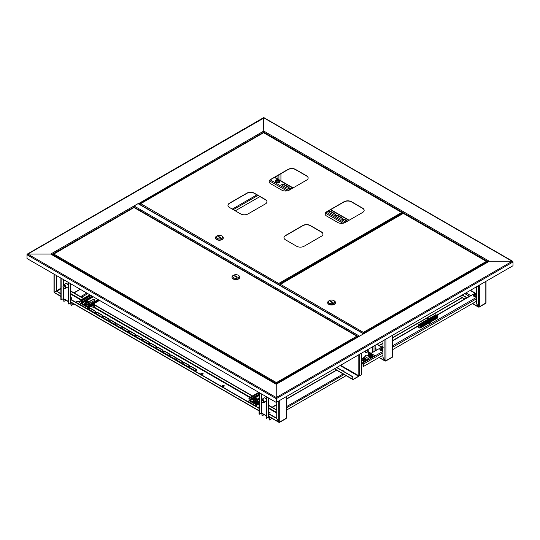 <?xml version="1.0" encoding="UTF-8"?>
<svg xmlns="http://www.w3.org/2000/svg" width="540" height="540" viewBox="0 0 540 540"><rect width="100%" height="100%" fill="white"/><g stroke="black" fill="none" stroke-linecap="round" stroke-linejoin="round"><path stroke-width="0.81" d="M403.225 213.226L403.724 213.442M512.933 261.731L263.763 117.801L263.763 132.638L263.763 131.051L489.301 261.266L364.122 333.538A0.709 0.405 -120 0 0 363.643 333.673M512.251 261.266L489.301 261.266L512.251 261.266L513 261.988L512.251 261.266L276.237 397.528L276.237 384.277L51.698 254.637L50.699 254.063L27.749 254.063L50.699 254.063L138.584 203.324A0.709 0.405 60 0 1 139.064 204.012M27.068 254.536L264.013 117.943M27.749 254.063L27 254.495L27.749 254.063L276.237 397.528L275.987 402.28L27 258.525L27 254.786L275.987 398.534L276.237 397.811L276.237 402.138L276.237 384.277L364.122 333.538M276.487 402.28L513 265.727L513 261.988L276.487 398.534L276.487 402.28L275.987 402.28M51.408 254.232L276.237 384.035L358.655 336.454A0.709 0.405 60 0 1 359.006 336.488M133.664 206.435A0.709 0.405 -60 0 1 134.062 205.97L138.051 203.668A0.709 0.405 -60 0 1 138.409 203.634L363.764 333.74M363.697 333.781A0.709 0.405 120 0 0 363.528 333.841L359.532 336.15A0.709 0.405 120 0 0 359.363 336.285M341.8 370.359A0.743 0.425 180 0 1 343.17 370.46M341.712 370.312A0.743 0.425 180 0 1 342.974 370.663A0.743 0.425 180 0 1 342.536 370.784M336.616 367.565L352.755 376.886L352.755 379.276A0.601 0.344 120 0 0 353.18 379.519L358.567 376.407A0.601 0.344 120 0 0 358.972 375.84M340.106 365.546L358.567 376.211L353.18 379.323M358.567 376.211L358.817 375.779L340.605 365.263M361.739 353.059L361.739 374.578L359.667 375.779A0.601 0.344 180 0 1 358.817 375.779L358.817 354.746M352.755 376.886L352.931 379.175M336.785 367.463L352.931 376.785M133.967 207.475L133.967 207.144A0.709 0.405 -120 0 0 133.468 206.28M263.513 117.943L263.763 131.051L138.476 203.675M403.312 213.179L399.56 215.359M343.15 370.507A0.743 0.425 0 0 0 341.861 370.393M342.131 370.548A0.743 0.425 180 0 1 343.001 370.649M269.899 412.567A0.743 0.425 0 0 0 268.758 412.627A0.743 0.425 180 0 1 270.074 412.722A0.743 0.425 0 0 0 269.899 412.567M268.826 412.864A0.743 0.425 180 0 1 269.926 412.864M263.668 398.277A2.12 1.222 60 0 1 263.999 397.886A2.12 1.222 60 0 1 265.059 397.987A2.12 1.222 60 0 1 266.308 399.479M272.086 418.419L269.305 420.026L268.805 417.143A0.709 0.405 -60 0 1 268.67 417.204M266.308 401.389A2.12 1.222 60 0 1 266.119 401.551A2.12 1.222 60 0 1 265.606 401.639M266.234 401.463A2.12 1.222 60 0 1 265.856 401.497M259.072 392.513L259.072 414.119L261.819 413.113A0.709 0.405 120 0 0 261.961 413.438L266.308 415.942M365.729 350.757L365.729 352.829L368.226 351.682A0.709 0.405 120 0 0 368.368 351.999L370.858 353.437M372.964 352.229L372.964 346.579M372.715 352.37L372.715 346.721M368.476 352.067L368.476 354.416L370.514 353.241M368.24 351.824A0.709 0.405 -120 0 0 368.226 351.965L368.476 354.416M365.479 350.899L365.729 352.829M269.305 420.026L269.305 417.724A0.709 0.405 -120 0 0 268.805 416.86L268.758 416.833M346.14 375.664L286.423 410.144M262.069 413.498L262.069 415.847L264.107 414.673M261.832 413.255A0.709 0.405 -120 0 0 261.819 413.397L262.069 415.847M268.758 398.108L268.758 417.002A0.709 0.405 180 0 1 268.556 417.292L266.308 418.298L266.308 396.691M266.558 418.439L266.558 396.833M259.322 392.654L259.322 414.261M71.705 298.141A0.743 0.425 0 0 0 70.565 298.202A0.743 0.425 180 0 1 71.881 298.296A0.743 0.425 0 0 0 71.705 298.141M70.639 298.445A0.743 0.425 180 0 1 71.732 298.445M65.475 283.851A2.12 1.222 60 0 1 65.812 283.459A2.12 1.222 60 0 1 66.866 283.561A2.12 1.222 60 0 1 68.114 285.053M73.899 303.993L71.111 305.6L70.612 302.717A0.709 0.405 -60 0 1 70.477 302.778M68.114 286.963A2.12 1.222 60 0 1 67.925 287.125A2.12 1.222 60 0 1 67.412 287.213M68.047 287.037A2.12 1.222 60 0 1 67.662 287.071M60.878 278.087L60.878 299.693L63.626 298.688A0.709 0.405 120 0 0 63.774 299.012L68.114 301.516M259.922 196.594L235.271 210.823M280.928 173.691L280.928 180.853M71.111 305.6L71.111 303.298A0.709 0.405 -120 0 0 70.612 302.434L70.565 302.407M89.822 294.8L83.585 298.397M78.266 301.469L76.518 302.474M63.875 299.072L63.875 301.421L65.914 300.247M63.646 298.829A0.709 0.405 -120 0 0 63.626 298.978L63.875 301.421M70.565 283.682L70.565 302.576A0.709 0.405 180 0 1 70.362 302.866L68.114 303.872L68.114 282.265M68.364 304.013L68.364 282.406M61.128 278.235L61.128 299.842M263.338 401.274A1.627 0.938 -120 0 0 262.305 399.964A1.627 0.938 -120 0 0 261.286 400.113A1.627 0.938 -120 0 0 261.299 401.328A1.627 0.938 -120 0 0 262.832 402.786A1.627 0.938 -120 0 0 263.338 401.274M261.286 400.113L261.59 399.593A1.937 1.121 60 0 1 261.846 399.33A1.937 1.121 60 0 1 264.033 400.977A1.937 1.121 60 0 1 263.783 402.692A1.937 1.121 60 0 1 263.432 402.786L262.832 402.786M264.6 397.805A1.937 1.121 -120 0 0 264.337 397.892L261.846 399.33M261.434 401.328A1.411 0.817 -120 0 0 263.021 402.523A1.411 0.817 -120 0 0 263.203 401.274A1.411 0.817 -120 0 0 261.61 400.079A1.411 0.817 -120 0 0 261.434 401.328M263.783 402.692L266.281 401.254A1.937 1.121 -120 0 0 266.308 401.233M266.267 401.436A2.12 1.222 60 0 1 265.93 401.456M63.207 287.152A1.627 0.938 -120 0 0 64.638 288.36A1.627 0.938 -120 0 0 65.036 286.598A1.627 0.938 -120 0 0 63.099 285.687A1.627 0.938 -120 0 0 63.207 287.152M63.099 285.687L63.396 285.167A1.937 1.121 60 0 1 63.653 284.904A1.937 1.121 60 0 1 65.711 286.254A1.937 1.121 60 0 1 65.59 288.266A1.937 1.121 60 0 1 65.239 288.36L64.638 288.36M68.074 287.01A2.12 1.222 60 0 1 67.736 287.03M65.59 288.266L68.087 286.828A1.937 1.121 -120 0 0 68.114 286.808M64.915 286.632A1.411 0.817 -120 0 0 63.416 285.653A1.411 0.817 -120 0 0 63.328 287.118A1.411 0.817 -120 0 0 64.827 288.097A1.411 0.817 -120 0 0 64.915 286.632M66.407 283.379A1.937 1.121 -120 0 0 66.15 283.466L63.653 284.904M268.758 412.817A0.743 0.425 -0 0 0 269.899 412.276A0.743 0.425 -0 0 0 268.758 412.344M70.565 298.391A0.743 0.425 -0 0 0 71.705 297.851A0.743 0.425 -0 0 0 70.565 297.918M200.873 373.815A1.147 0.661 180 0 1 201.67 373.329A1.147 0.661 180 0 1 202.804 373.491A1.147 0.661 180 0 1 203.107 373.815M202.804 373.207A1.147 0.661 -0 0 0 201.548 373.059A1.147 0.661 -0 0 0 200.846 373.673A1.147 0.661 -0 0 0 201.177 374.139A1.147 0.661 -0 0 0 202.426 374.288A1.147 0.661 -0 0 0 203.135 373.673A1.147 0.661 -0 0 0 202.804 373.207M79.279 301.462A1.674 0.965 -0 0 0 77.456 301.253A1.674 0.965 -0 0 0 76.417 302.144A1.674 0.965 -0 0 0 76.91 302.825A1.674 0.965 -0 0 0 78.739 303.035A1.674 0.965 -0 0 0 79.772 302.144A1.674 0.965 -0 0 0 79.279 301.462M79.751 302.285A1.674 0.965 -0 0 0 79.279 301.745A1.674 0.965 -0 0 0 77.571 301.509A1.674 0.965 -0 0 0 76.437 302.285M221.981 386.006A1.147 0.661 180 0 1 222.777 385.513A1.147 0.661 180 0 1 223.904 385.682A1.147 0.661 180 0 1 224.215 386.006M222.284 386.33A1.147 0.661 180 0 1 221.947 385.857A1.147 0.661 180 0 1 222.656 385.25A1.147 0.661 180 0 1 223.904 385.391A1.147 0.661 180 0 1 224.242 385.857A1.147 0.661 180 0 1 223.533 386.471A1.147 0.661 180 0 1 222.284 386.33M56.187 275.38L56.187 291.222L54.196 292.376L54.196 291.803M56.437 275.522L56.437 291.08L60.878 293.645M54.695 292.666L54.196 292.376L56.437 291.08L60.878 293.935M279.234 422.132L279.234 422.3A0.709 0.405 -120 0 0 279.727 422.01L278.735 422.01L276.737 418.554L276.737 402.138M286.214 417.69L286.214 418.271A0.709 0.405 60 0 1 286.072 418.595L279.585 422.334M176.566 360.005A1.235 0.716 180 0 1 176.209 359.498A1.235 0.716 180 0 1 176.965 358.844A1.235 0.716 180 0 1 178.315 358.999L182.804 361.591A1.235 0.716 180 0 1 183.168 362.09A1.235 0.716 180 0 1 182.405 362.752A1.235 0.716 180 0 1 181.055 362.596L176.566 360.005M88.837 307.787A1.235 0.716 180 0 0 88.83 307.78A1.235 0.716 180 0 1 88 308.327M88.999 309.447A1.235 0.716 180 0 1 88.634 308.941A1.235 0.716 180 0 1 89.397 308.286A1.235 0.716 180 0 1 90.747 308.435L95.236 311.033A1.235 0.716 180 0 1 95.594 311.533A1.235 0.716 180 0 1 94.831 312.194A1.235 0.716 180 0 1 93.488 312.039L88.999 309.447M183.303 363.893A1.235 0.716 180 0 1 182.939 363.386A1.235 0.716 180 0 1 183.701 362.732A1.235 0.716 180 0 1 185.051 362.887L189.54 365.479A1.235 0.716 180 0 1 189.904 365.985A1.235 0.716 180 0 1 189.142 366.64A1.235 0.716 180 0 1 187.792 366.485L183.303 363.893M190.04 367.781A1.235 0.716 180 0 1 189.675 367.281A1.235 0.716 180 0 1 190.438 366.62A1.235 0.716 180 0 1 191.788 366.775L196.276 369.367A1.235 0.716 180 0 1 196.641 369.873A1.235 0.716 180 0 1 195.878 370.528A1.235 0.716 180 0 1 194.528 370.373L190.04 367.781M156.357 348.334A1.235 0.716 180 0 1 155.999 347.834A1.235 0.716 180 0 1 156.762 347.173A1.235 0.716 180 0 1 158.105 347.328L162.594 349.92A1.235 0.716 180 0 1 162.959 350.426A1.235 0.716 180 0 1 162.196 351.081A1.235 0.716 180 0 1 160.853 350.933L156.357 348.334M163.094 352.229A1.235 0.716 180 0 1 162.736 351.722A1.235 0.716 180 0 1 163.499 351.061A1.235 0.716 180 0 1 164.842 351.216L169.331 353.808A1.235 0.716 180 0 1 169.695 354.314A1.235 0.716 180 0 1 168.932 354.976A1.235 0.716 180 0 1 167.589 354.82L163.094 352.229M169.83 356.117A1.235 0.716 180 0 1 169.472 355.61A1.235 0.716 180 0 1 170.235 354.956A1.235 0.716 180 0 1 171.578 355.104L176.067 357.703A1.235 0.716 180 0 1 176.431 358.202A1.235 0.716 180 0 1 175.669 358.864A1.235 0.716 180 0 1 174.319 358.709L169.83 356.117M95.735 313.335A1.235 0.716 180 0 1 95.371 312.829A1.235 0.716 180 0 1 96.133 312.174A1.235 0.716 180 0 1 97.477 312.329L101.972 314.921A1.235 0.716 180 0 1 102.33 315.421A1.235 0.716 180 0 1 101.567 316.082A1.235 0.716 180 0 1 100.224 315.927L95.735 313.335M149.621 344.446A1.235 0.716 180 0 1 149.263 343.946A1.235 0.716 180 0 1 150.025 343.285A1.235 0.716 180 0 1 151.369 343.44L155.858 346.032A1.235 0.716 180 0 1 156.222 346.538A1.235 0.716 180 0 1 155.459 347.193A1.235 0.716 180 0 1 154.116 347.038L149.621 344.446M142.884 340.558A1.235 0.716 180 0 1 142.526 340.051A1.235 0.716 180 0 1 143.289 339.397A1.235 0.716 180 0 1 144.632 339.552L149.121 342.144A1.235 0.716 180 0 1 149.486 342.65A1.235 0.716 180 0 1 148.723 343.305A1.235 0.716 180 0 1 147.38 343.15L142.884 340.558M136.148 336.67A1.235 0.716 180 0 1 135.79 336.163A1.235 0.716 180 0 1 136.553 335.509A1.235 0.716 180 0 1 137.896 335.664L142.385 338.256A1.235 0.716 180 0 1 142.749 338.756A1.235 0.716 180 0 1 141.986 339.417A1.235 0.716 180 0 1 140.643 339.262L136.148 336.67M129.411 332.782A1.235 0.716 180 0 1 129.053 332.276A1.235 0.716 180 0 1 129.816 331.621A1.235 0.716 180 0 1 131.159 331.769L135.655 334.368A1.235 0.716 180 0 1 136.013 334.868A1.235 0.716 180 0 1 135.25 335.529A1.235 0.716 180 0 1 133.906 335.374L129.411 332.782M122.681 328.894A1.235 0.716 180 0 1 122.317 328.388A1.235 0.716 180 0 1 123.08 327.726A1.235 0.716 180 0 1 124.423 327.881L128.918 330.473A1.235 0.716 180 0 1 129.276 330.98A1.235 0.716 180 0 1 128.513 331.641A1.235 0.716 180 0 1 127.17 331.486L122.681 328.894M115.945 325.006A1.235 0.716 180 0 1 115.58 324.5A1.235 0.716 180 0 1 116.343 323.838A1.235 0.716 180 0 1 117.686 323.993L122.182 326.585A1.235 0.716 180 0 1 122.54 327.091A1.235 0.716 180 0 1 121.777 327.753A1.235 0.716 180 0 1 120.433 327.598L115.945 325.006M109.208 321.111A1.235 0.716 180 0 1 108.844 320.612A1.235 0.716 180 0 1 109.607 319.95A1.235 0.716 180 0 1 110.95 320.105L115.445 322.697A1.235 0.716 180 0 1 115.803 323.204A1.235 0.716 180 0 1 115.04 323.858A1.235 0.716 180 0 1 113.697 323.703L109.208 321.111M102.472 317.223A1.235 0.716 180 0 1 102.107 316.717A1.235 0.716 180 0 1 102.87 316.062A1.235 0.716 180 0 1 104.213 316.217L108.709 318.809A1.235 0.716 180 0 1 109.067 319.316A1.235 0.716 180 0 1 108.304 319.97A1.235 0.716 180 0 1 106.961 319.815L102.472 317.223M176.229 359.647A1.235 0.716 180 0 1 177.086 359.107A1.235 0.716 180 0 1 178.315 359.282L182.804 361.874A1.235 0.716 180 0 1 183.141 362.239M88.661 309.089A1.235 0.716 180 0 1 89.519 308.549A1.235 0.716 180 0 1 90.747 308.725L95.236 311.317A1.235 0.716 180 0 1 95.573 311.681M182.966 363.535A1.235 0.716 180 0 1 183.823 362.995A1.235 0.716 180 0 1 185.051 363.17L189.54 365.769A1.235 0.716 180 0 1 189.878 366.127M189.702 367.423A1.235 0.716 180 0 1 190.559 366.883A1.235 0.716 180 0 1 191.788 367.065L196.276 369.657A1.235 0.716 180 0 1 196.614 370.015M156.019 347.976A1.235 0.716 180 0 1 156.877 347.436A1.235 0.716 180 0 1 158.105 347.618L162.594 350.21A1.235 0.716 180 0 1 162.931 350.568M162.756 351.864A1.235 0.716 180 0 1 163.613 351.324A1.235 0.716 180 0 1 164.842 351.506L169.331 354.098A1.235 0.716 180 0 1 169.668 354.456M169.493 355.752A1.235 0.716 180 0 1 170.35 355.219A1.235 0.716 180 0 1 171.578 355.394L176.067 357.986A1.235 0.716 180 0 1 176.404 358.351M95.398 312.977A1.235 0.716 180 0 1 96.255 312.437A1.235 0.716 180 0 1 97.477 312.613L101.972 315.205A1.235 0.716 180 0 1 102.31 315.569M149.29 344.088A1.235 0.716 180 0 1 150.14 343.548A1.235 0.716 180 0 1 151.369 343.73L155.858 346.322A1.235 0.716 180 0 1 156.195 346.68M142.553 340.2A1.235 0.716 180 0 1 143.404 339.66A1.235 0.716 180 0 1 144.632 339.836L149.121 342.434A1.235 0.716 180 0 1 149.459 342.792M135.817 336.312A1.235 0.716 180 0 1 136.667 335.772A1.235 0.716 180 0 1 137.896 335.947L142.385 338.54A1.235 0.716 180 0 1 142.722 338.904M129.08 332.417A1.235 0.716 180 0 1 129.931 331.884A1.235 0.716 180 0 1 131.159 332.06L135.655 334.651A1.235 0.716 180 0 1 135.986 335.016M122.344 328.529A1.235 0.716 180 0 1 123.194 327.989A1.235 0.716 180 0 1 124.423 328.172L128.918 330.764A1.235 0.716 180 0 1 129.249 331.121M115.607 324.641A1.235 0.716 180 0 1 116.458 324.101A1.235 0.716 180 0 1 117.686 324.284L122.182 326.875A1.235 0.716 180 0 1 122.513 327.233M108.871 320.753A1.235 0.716 180 0 1 109.728 320.213A1.235 0.716 180 0 1 110.95 320.396L115.445 322.988A1.235 0.716 180 0 1 115.776 323.345M102.134 316.865A1.235 0.716 180 0 1 102.992 316.325A1.235 0.716 180 0 1 104.213 316.501L108.709 319.1A1.235 0.716 180 0 1 109.046 319.457M276.737 409.914L268.758 405.311M252.504 395.928L93.292 304.007M84.105 298.701L70.565 290.885M276.737 410.204L268.758 405.594M252.261 396.07L94.264 304.857M83.855 298.843L70.565 291.175M268.758 413.951L276.737 418.554L279.234 422.3L268.758 416.259M70.565 299.525L259.072 408.362M70.565 299.241L259.072 408.071M268.758 413.66L276.737 418.271M385.412 360.828L385.412 360.997A0.709 0.405 -120 0 0 385.911 360.707L384.912 360.707L382.921 357.251L382.921 340.835M392.398 356.387L392.398 356.967A0.709 0.405 60 0 1 392.249 357.291L385.763 361.031M382.914 357.251L385.412 360.997L379.202 357.413M478.818 306.902L478.818 307.071A0.709 0.405 -120 0 0 479.318 306.781L478.319 306.781L476.327 303.325L476.327 286.902M485.804 302.461L485.804 303.035A0.709 0.405 60 0 1 485.663 303.359L479.176 307.105M476.321 303.325L478.818 307.071L472.608 303.48M462.105 295.117L466.736 297.79M462.355 294.968L466.985 297.641M133.839 207.65L53.136 254.441M276.601 383.825L276.413 382.59L276.392 383.947M53.622 253.962L276.413 382.59L276.392 383.36M52.967 255.13L52.967 254.563L276.217 383.461L276.217 384.028M276.413 382.59L356.819 336.163L357.48 336.541L356.819 336.163L357.48 336.764L276.433 383.36L276.433 383.927M357.305 336.643L357.48 337.129M276.433 383.36L276.413 382.793M356.819 336.163L134.224 207.65M231.998 277.223A3.881 2.241 0 0 0 231.991 277.371A3.881 2.241 0 0 0 233.125 278.951A3.881 2.241 0 0 0 237.357 279.437A3.881 2.241 0 0 0 239.753 277.371A3.881 2.241 0 0 0 239.747 277.223M233.624 275.204L233.125 275.495A3.881 2.241 0 0 0 231.991 277.081A3.881 2.241 0 0 0 233.125 278.667A3.881 2.241 0 0 0 237.357 279.153A3.881 2.241 0 0 0 239.753 277.081A3.881 2.241 0 0 0 238.613 275.495L238.113 275.204A3.173 1.836 0 0 0 233.624 275.204A3.173 1.836 0 0 0 233.624 277.803A3.173 1.836 0 0 0 238.113 277.803A3.173 1.836 0 0 0 238.113 275.204L238.613 275.495M237.371 277.081L234.873 275.636L234.374 275.926L236.871 277.371L237.371 277.081M234.873 276.217L234.873 275.636M488.592 261.434L363.764 333.504L363.575 333.045L363.575 333.632M486.864 261.846L363.751 333.146L363.555 332.276L486.378 261.367L487.033 262.332M363.575 333.045L363.542 333.612M279.997 284.789L280.476 284.31L363.555 332.478M486.378 261.367L403.495 213.509M280.476 284.31L403.299 213.401M363.555 332.276L363.542 333.045M279.821 285.275L363.366 333.511M327.699 302.63A3.881 2.241 0 0 0 327.692 302.778A3.881 2.241 0 0 0 328.826 304.364A3.881 2.241 0 0 0 333.059 304.844A3.881 2.241 0 0 0 335.455 302.778A3.881 2.241 0 0 0 335.448 302.63M329.326 300.618L328.826 300.901A3.881 2.241 0 0 0 327.692 302.488A3.881 2.241 0 0 0 328.826 304.074A3.881 2.241 0 0 0 333.059 304.56A3.881 2.241 0 0 0 335.455 302.488A3.881 2.241 0 0 0 334.321 300.901L333.821 300.618A3.173 1.836 0 0 0 329.326 300.618A3.173 1.836 0 0 0 329.326 303.21A3.173 1.836 0 0 0 333.821 303.21A3.173 1.836 0 0 0 333.821 300.618L334.321 300.901M330.075 301.334L332.572 302.778L333.072 302.488L330.575 301.05L330.075 301.334M330.575 301.624L330.575 301.05M325.134 214.002A5.292 3.058 180 0 1 326.687 211.943L344.021 201.933A5.292 3.058 180 0 1 351.506 201.933L362.61 208.346A5.292 3.058 180 0 1 364.156 210.404M269.129 181.669A5.292 3.058 180 0 1 270.675 179.611L288.016 169.601A5.292 3.058 180 0 1 295.495 169.601L306.599 176.006A5.292 3.058 180 0 1 308.144 178.065M283.973 237.769A5.292 3.058 180 0 1 285.518 235.71L302.859 225.7A5.292 3.058 180 0 1 310.345 225.7L321.442 232.112A5.292 3.058 180 0 1 322.994 234.171M227.961 205.436A5.292 3.058 180 0 1 229.507 203.378L246.847 193.361A5.292 3.058 180 0 1 254.333 193.361L265.437 199.773A5.292 3.058 180 0 1 266.983 201.832M326.687 216.068L337.784 222.473A5.292 3.058 0 0 0 345.269 222.473L362.61 212.463A5.292 3.058 0 0 0 364.163 210.303A5.292 3.058 0 0 0 362.61 208.143L351.506 201.731A5.292 3.058 0 0 0 344.021 201.731L326.687 211.741A5.292 3.058 0 0 0 325.134 213.901A5.292 3.058 0 0 0 326.687 216.068M270.675 183.728L281.779 190.134A5.292 3.058 0 0 0 289.258 190.134L306.599 180.124A5.292 3.058 0 0 0 308.151 177.964A5.292 3.058 0 0 0 306.599 175.804L295.495 169.398A5.292 3.058 0 0 0 288.016 169.398L270.675 179.408A5.292 3.058 0 0 0 269.123 181.568A5.292 3.058 0 0 0 270.675 183.728M285.518 239.834L296.622 246.24A5.292 3.058 0 0 0 304.108 246.24L321.442 236.23A5.292 3.058 0 0 0 322.994 234.07A5.292 3.058 0 0 0 321.442 231.91L310.345 225.497A5.292 3.058 0 0 0 302.859 225.497L285.518 235.507A5.292 3.058 0 0 0 283.966 237.668A5.292 3.058 0 0 0 285.518 239.834M229.507 207.495L240.611 213.901A5.292 3.058 0 0 0 248.096 213.901L265.437 203.891A5.292 3.058 0 0 0 266.983 201.731A5.292 3.058 0 0 0 265.437 199.571L254.333 193.165A5.292 3.058 0 0 0 246.847 193.165L229.507 203.175A5.292 3.058 0 0 0 227.961 205.335A5.292 3.058 0 0 0 229.507 207.495M279.052 284.83L278.876 284.141L278.876 284.728M402.158 212.942L279.052 284.243L278.856 283.372L401.679 212.463L402.334 212.841L401.679 212.463L402.334 213.739M278.876 284.141L278.843 284.708M140.285 204.127L140.764 203.648L278.856 283.574M401.679 212.463L263.783 132.847M140.764 203.648L263.588 132.739M278.856 283.372L278.843 284.141M140.11 204.613L278.667 284.607M215.494 237.85A3.881 2.241 0 0 0 215.487 237.992A3.881 2.241 0 0 0 216.621 239.578A3.881 2.241 0 0 0 220.853 240.064A3.881 2.241 0 0 0 223.25 237.992A3.881 2.241 0 0 0 223.243 237.85M217.121 235.832L216.621 236.122A3.881 2.241 0 0 0 215.487 237.708A3.881 2.241 0 0 0 216.621 239.294A3.881 2.241 0 0 0 220.853 239.774A3.881 2.241 0 0 0 223.25 237.708A3.881 2.241 0 0 0 222.109 236.122L221.609 235.832A3.173 1.836 0 0 0 217.121 235.832A3.173 1.836 0 0 0 217.121 238.424A3.173 1.836 0 0 0 221.609 238.424A3.173 1.836 0 0 0 221.609 235.832L222.109 236.122M217.87 236.554L220.367 237.992L220.867 237.708L218.369 236.263L217.87 236.554M218.369 236.844L218.369 236.263M256.601 403.07L256.601 403.933A0.709 0.405 -120 0 1 256.453 404.257L259.072 402.745M259.072 402.219L257.6 403.07L256.851 402.638A0.709 0.405 -120 0 0 256.351 402.921L256.102 403.933L254.104 402.779L255.521 401.963M250.364 400.619L252.362 401.774L250.364 400.91A0.709 0.405 -120 0 1 249.865 400.046L249.865 399.182L248.866 398.318L249.615 398.459A0.709 0.405 -120 0 1 250.115 399.323L250.364 400.619L259.072 395.59M258.134 398.891A1.235 0.716 180 0 1 258.471 398.534L259.072 398.183M254.104 402.779L256.102 404.224A0.709 0.405 -120 0 0 256.453 404.257M252.362 402.057L253.334 401.497M252.362 401.774L253.186 401.294M259.072 399.445A1.235 0.716 180 0 1 258.113 398.75A1.235 0.716 180 0 1 258.471 398.243L259.072 397.899M258.748 392.324L248.866 398.027M256.851 402.921L257.6 403.353L259.072 402.509L256.601 403.933M254.597 398.824A1.06 0.614 180 0 1 255.785 398.52A1.06 0.614 180 0 1 256.588 399.114A1.06 0.614 180 0 1 256.466 399.398A1.06 0.614 180 0 1 255.272 399.701A1.06 0.614 180 0 1 254.468 399.114A1.06 0.614 180 0 1 254.597 398.824M254.475 399.148A1.06 0.614 0 0 0 254.873 399.661A1.06 0.614 0 0 0 256.021 399.721A1.06 0.614 0 0 0 256.588 399.148M255.218 401.746L255.231 400.518L253.638 399.789L253.638 400.849L255.231 401.578L257.128 401.146L257.425 399.985L257.209 401.294L255.218 401.746L253.544 400.984L253.638 400.552M257.209 401.294L257.128 400.086L255.231 400.518M257.519 400.066L257.425 398.918L257.128 400.086M253.638 399.789L253.935 398.628L254.88 398.237A1.762 1.019 180 0 1 256.257 398.257A1.762 1.019 180 0 1 256.622 398.385L257.425 398.918M254.806 398.257L254.88 398.237A1.762 1.019 180 0 0 254.806 398.257L254.806 398.257A1.762 1.019 180 0 0 253.787 399.033A1.762 1.019 180 0 0 254.435 399.985A1.762 1.019 0 0 0 256.183 400.127A1.762 1.019 180 0 0 257.276 399.33A1.762 1.019 180 0 0 256.622 398.385L255.825 398.189M88.196 305.843L88.196 306.707A0.709 0.405 -120 0 1 88.054 307.031L99.529 300.402M99.077 300.139L89.194 305.843L88.445 305.411A0.709 0.405 -120 0 0 87.946 305.694L87.696 306.707L85.705 305.552L87.116 304.736M81.959 303.392L83.957 304.547L81.959 303.683A0.709 0.405 -120 0 1 81.459 302.819L81.459 301.954L80.467 301.091L81.209 301.232A0.709 0.405 -120 0 1 81.709 302.096L81.959 303.392L93.332 296.825M89.735 301.664A1.235 0.716 180 0 1 90.072 301.307L92.812 299.72A1.235 0.716 180 0 1 94.041 299.538A1.235 0.716 180 0 1 94.898 300.078M85.705 305.552L87.696 306.997A0.709 0.405 -120 0 0 88.054 307.031M83.957 304.83L84.935 304.27M83.957 304.547L84.78 304.067M92.812 299.43A1.235 0.716 180 0 1 94.163 299.275A1.235 0.716 180 0 1 94.919 299.936A1.235 0.716 180 0 1 94.561 300.443L91.814 302.022A1.235 0.716 180 0 1 90.47 302.177A1.235 0.716 180 0 1 89.708 301.523A1.235 0.716 180 0 1 90.072 301.016L92.812 299.72M90.342 295.097L80.467 300.8M88.445 305.694L89.194 306.133L99.326 300.281L88.196 306.707M86.191 301.597A1.06 0.614 180 0 1 87.386 301.293A1.06 0.614 180 0 1 88.182 301.887A1.06 0.614 180 0 1 88.061 302.171A1.06 0.614 180 0 1 86.866 302.474A1.06 0.614 180 0 1 86.069 301.887A1.06 0.614 180 0 1 86.191 301.597M88.925 308.995A2.038 1.175 180 0 1 88.709 309.184L89.242 308.313M86.069 301.921A1.06 0.614 0 0 0 86.468 302.434A1.06 0.614 0 0 0 87.615 302.501A1.06 0.614 0 0 0 88.182 301.921M86.819 304.519L86.832 303.291L85.232 302.562L85.232 303.622L86.832 304.351L88.722 303.919L89.019 302.758L88.803 304.067L86.819 304.519L85.138 303.757L85.232 303.325M88.803 304.067L88.722 302.859L86.832 303.291M89.114 302.846L89.019 301.698L88.722 302.859M85.232 302.562L85.529 301.401L86.474 301.01A1.762 1.019 180 0 1 87.851 301.03A1.762 1.019 180 0 1 88.222 301.158L89.019 301.698M86.4 301.03L86.474 301.01A1.762 1.019 180 0 0 86.4 301.03L86.4 301.03A1.762 1.019 180 0 0 85.381 301.806A1.762 1.019 180 0 0 86.029 302.758A1.762 1.019 0 0 0 87.777 302.9A1.762 1.019 180 0 0 88.871 302.103A1.762 1.019 180 0 0 88.222 301.158L87.419 300.962M279.821 182.5A1.235 0.716 0 0 0 279.518 182.21L279.396 182.135M342.387 219.976A1.235 0.716 180 0 1 344.432 219.685L347.267 221.319M335.651 216.088A1.235 0.716 180 0 1 337.696 215.798L342.191 218.39A1.235 0.716 180 0 1 342.495 218.68M328.914 212.2A1.235 0.716 180 0 1 330.959 211.91L335.455 214.501A1.235 0.716 180 0 1 335.759 214.792M288.495 188.865A1.235 0.716 180 0 1 290.547 188.575L291.256 188.987M281.759 184.977A1.235 0.716 180 0 1 283.81 184.687L288.299 187.279A1.235 0.716 180 0 1 288.603 187.569M277.83 182.817A1.235 0.716 0 0 0 279.153 182.932A1.235 0.716 0 0 0 279.882 182.284A1.235 0.716 0 0 0 279.572 181.811M347.639 221.103L344.432 219.254A1.235 0.716 0 0 0 343.089 219.098A1.235 0.716 0 0 0 342.326 219.76A1.235 0.716 0 0 0 342.691 220.266L345.89 222.116M340.443 218.97A1.235 0.716 0 0 0 341.786 219.125A1.235 0.716 0 0 0 342.549 218.464A1.235 0.716 0 0 0 342.191 217.958L337.696 215.366A1.235 0.716 0 0 0 336.353 215.21A1.235 0.716 0 0 0 335.59 215.872A1.235 0.716 0 0 0 335.954 216.378L340.443 218.97M333.707 215.075A1.235 0.716 0 0 0 335.05 215.231A1.235 0.716 0 0 0 335.812 214.576A1.235 0.716 0 0 0 335.455 214.07L330.959 211.478A1.235 0.716 0 0 0 329.616 211.322A1.235 0.716 0 0 0 328.853 211.984A1.235 0.716 0 0 0 329.218 212.483L333.707 215.075M327.645 211.39A1.235 0.716 0 0 0 329.076 210.688A1.235 0.716 0 0 0 329.062 210.573M291.627 188.771L290.547 188.143A1.235 0.716 0 0 0 289.197 187.988A1.235 0.716 0 0 0 288.434 188.649A1.235 0.716 0 0 0 288.799 189.149L289.885 189.776M286.551 187.853A1.235 0.716 0 0 0 287.901 188.008A1.235 0.716 0 0 0 288.664 187.353A1.235 0.716 0 0 0 288.299 186.847L283.81 184.255A1.235 0.716 0 0 0 282.461 184.1A1.235 0.716 0 0 0 281.698 184.761A1.235 0.716 0 0 0 282.062 185.261L286.551 187.853M476.327 292.869L474.221 293.767M473.843 293.983L436.907 315.306M382.921 346.478L380.768 347.72M380.383 347.942L367.47 355.401M364.439 357.149L361.739 358.709M361.739 362.826L363.035 363.865L363.035 366.316L363.406 366.532L363.406 364.082A0.884 0.506 -120 0 0 362.786 363.002L361.739 362.394M382.691 346.606A0.884 0.506 -120 0 0 382.252 346.565A0.884 0.506 -120 0 0 382.07 346.97M436.651 315.158L470.171 295.805A0.884 0.506 60 0 1 470.61 295.846M476.327 301.334L474.856 302.184M474.606 302.332L392.607 349.67M382.921 355.266L381.443 356.117M381.2 356.258L363.406 366.532M476.327 293.625A2.038 1.175 -0 0 0 474.039 293.861A2.038 1.175 -0 0 0 474.039 295.522A2.038 1.175 -0 0 0 476.327 295.758M473.546 294.314A2.12 1.222 -0 0 0 473.357 294.82L473.357 295.488A2.12 1.222 -0 0 0 473.978 296.352A2.12 1.222 -0 0 0 476.327 296.609M475.031 295.211L474.964 294.104A3.517 2.032 60 0 0 474.525 293.969A3.49 2.7 -89.9 0 1 474.701 293.861A3.49 2.7 -89.9 0 1 474.883 293.767L475.173 294.604M476.327 293.902A3.49 2.707 89.9 0 0 476.071 293.767A3.517 2.032 120 0 0 475.632 293.902L475.322 293.902A3.517 2.032 -120 0 0 474.883 293.767M476.327 294.563A3.517 2.032 -120 0 0 475.99 294.287L475.99 294.104A3.517 2.032 -60 0 1 476.327 293.99M476.327 294.712A3.49 0.905 139 0 0 476.253 294.752A3.49 0.905 139 0 0 476.071 294.86A3.517 2.032 60 0 0 475.632 294.489L475.322 294.489A3.517 2.032 -60 0 0 474.883 294.86A3.49 0.905 -139.1 0 0 474.532 294.658A3.517 2.032 120 0 1 474.964 294.287M475.99 294.287L475.922 295.211M475.389 294.908L475.322 293.902M474.964 294.104L475.031 295.11M475.922 295.11L475.99 294.104M475.632 293.902L475.565 294.908M476.071 293.767L475.781 294.604M382.921 347.591A2.038 1.175 0 0 0 380.579 347.821A2.038 1.175 0 0 0 380.579 349.481A2.038 1.175 0 0 0 382.921 349.704M380.093 348.273A2.12 1.222 0 0 0 379.904 348.779L379.904 349.448A2.12 1.222 0 0 0 380.525 350.312A2.12 1.222 0 0 0 382.921 350.555M381.577 349.171L381.51 348.064A3.517 2.032 60 0 0 381.071 347.929A3.49 2.7 -89.9 0 1 381.247 347.814A3.49 2.7 -89.9 0 1 381.422 347.72L381.713 348.563M382.921 347.895A3.49 2.7 89.9 0 0 382.617 347.72A3.517 2.032 120 0 0 382.178 347.861L381.861 347.861A3.517 2.032 -120 0 0 381.422 347.72M382.921 348.563A3.517 2.032 -120 0 0 382.529 348.246L382.529 348.064A3.517 2.032 -60 0 1 382.921 347.936M382.921 348.638A3.49 0.905 139.1 0 0 382.793 348.712A3.49 0.905 139.1 0 0 382.617 348.82A3.517 2.032 60 0 0 382.178 348.449L381.861 348.449A3.517 2.032 -60 0 0 381.422 348.82A3.49 0.905 -139.1 0 0 381.071 348.611A3.517 2.032 120 0 1 381.51 348.246M382.529 348.246L382.462 349.171M381.929 348.86L381.861 347.861M381.51 348.064L381.577 349.07M382.462 349.07L382.529 348.064M382.178 347.861L382.111 348.86M382.617 347.72L382.327 348.563M361.739 360.322L364.331 361.82L367.335 360.086A2.646 1.525 -60 0 0 368.651 358.695A1.586 0.918 120 0 1 370.238 357.777A2.646 1.525 -60 0 0 371.561 357.649L374.558 355.914L374.558 355.482L371.068 353.464L368.064 355.199A2.12 1.222 -60 0 1 367.011 355.307A2.12 1.222 120 0 0 364.898 356.522A2.12 1.222 -60 0 1 363.839 357.635L361.739 358.85M374.558 355.482L371.561 357.217A2.12 1.222 -60 0 1 370.501 357.318A2.12 1.222 120 0 0 368.388 358.54A2.12 1.222 -60 0 1 367.335 359.654L364.331 361.388L364.331 361.82M361.739 359.89L364.331 361.388M372.155 355.435A1.357 0.783 0 0 0 372.155 354.328A1.357 0.783 0 0 0 371.567 354.125A1.357 0.783 0 0 0 370.811 354.125A1.357 0.783 0 0 0 370.231 354.328A1.357 0.783 0 0 0 370.231 355.435A1.357 0.783 0 0 0 372.155 355.435M369.832 355.185A1.411 0.817 0 0 0 369.779 355.408A1.411 0.817 0 0 0 370.197 355.988A1.411 0.817 0 0 0 371.729 356.164A1.411 0.817 0 0 0 372.6 355.408A1.411 0.817 0 0 0 372.553 355.185M370.892 355.212L370.845 354.49A2.288 1.323 60 0 0 370.568 354.402A2.268 1.755 -89.9 0 1 370.697 354.321A2.268 1.755 -89.9 0 1 370.825 354.254L371.014 354.807M370.845 354.591A2.288 1.323 120 0 0 370.568 354.82A2.268 0.587 -139.1 0 1 370.825 354.969A2.288 1.323 -60 0 1 371.101 354.74L371.277 354.74A2.288 1.323 60 0 1 371.561 354.969A2.268 0.587 139.1 0 1 371.689 354.895A2.268 0.587 139.1 0 1 371.817 354.82A2.288 1.323 -120 0 0 371.534 354.591L371.534 354.49A2.288 1.323 -60 0 1 371.817 354.402A2.268 1.755 89.9 0 0 371.561 354.254A2.288 1.323 120 0 0 371.277 354.341L371.101 354.341A2.288 1.323 -120 0 0 370.825 354.254M371.534 354.591L371.486 355.212M371.149 355.016L371.101 354.341M370.845 354.49L370.892 355.165M371.486 355.165L371.534 354.49M371.277 354.341L371.23 355.016M371.561 354.254L371.365 354.807M365.168 359.471A1.357 0.783 0 0 0 365.168 358.358A1.357 0.783 0 0 0 364.581 358.162A1.357 0.783 0 0 0 363.825 358.162A1.357 0.783 0 0 0 363.245 358.358A1.357 0.783 0 0 0 363.245 359.471A1.357 0.783 0 0 0 365.168 359.471M362.846 359.221A1.411 0.817 0 0 0 362.792 359.444A1.411 0.817 0 0 0 363.211 360.018A1.411 0.817 0 0 0 364.743 360.194A1.411 0.817 0 0 0 365.62 359.444A1.411 0.817 0 0 0 365.567 359.221M363.906 359.249L363.859 358.519A2.288 1.323 60 0 0 363.582 358.432A2.268 1.755 -89.9 0 1 363.71 358.351A2.268 1.755 -89.9 0 1 363.839 358.283L364.027 358.837M363.859 358.621A2.288 1.323 120 0 0 363.582 358.857A2.268 0.587 -139.1 0 1 363.839 359.006A2.288 1.323 -60 0 1 364.115 358.769L364.298 358.769A2.288 1.323 60 0 1 364.574 359.006A2.268 0.587 139.1 0 1 364.702 358.925A2.268 0.587 139.1 0 1 364.831 358.857A2.288 1.323 -120 0 0 364.554 358.621L364.554 358.519A2.288 1.323 -60 0 1 364.831 358.432A2.268 1.755 89.9 0 0 364.574 358.283A2.288 1.323 120 0 0 364.298 358.371L364.115 358.371A2.288 1.323 -120 0 0 363.839 358.283M364.554 358.621L364.507 359.249M364.163 359.053L364.115 358.371M363.859 358.519L363.906 359.201M364.507 359.201L364.554 358.519M364.298 358.371L364.244 359.053M364.574 358.283L364.379 358.837M428.342 323.339A1.586 0.918 -0 0 0 429.894 323.102A1.586 0.918 -0 0 0 430.36 322.454A1.586 0.918 -0 0 0 430.353 322.38M430.022 320.774C430.994 321.219 431.325 321.03 431.021 320.193L430.724 320.153M431.224 320.612L431.021 320.193M430.569 320.753A0.986 0.574 120 0 0 430.772 321.206A0.986 0.574 120 0 0 431.534 320.942A0.986 0.574 120 0 0 431.966 319.943A0.986 0.574 120 0 0 431.764 319.491A0.986 0.574 120 0 0 431.001 319.761A0.986 0.574 120 0 0 430.569 320.753M431.771 319.761C432.743 320.213 433.073 320.018 432.763 319.187L432.473 319.147M432.972 319.606L432.763 319.187M432.317 319.748A0.986 0.574 120 0 0 432.52 320.2A0.986 0.574 120 0 0 433.283 319.93A0.986 0.574 120 0 0 433.714 318.938A0.986 0.574 120 0 0 433.505 318.485A0.986 0.574 120 0 0 432.749 318.749A0.986 0.574 120 0 0 432.317 319.748M434.126 319.039L434.72 318.6L434.221 318.134M434.065 318.735A0.986 0.574 120 0 0 434.268 319.187A0.986 0.574 120 0 0 435.031 318.924A0.986 0.574 120 0 0 435.463 317.932A0.986 0.574 120 0 0 435.254 317.48A0.986 0.574 120 0 0 434.491 317.743A0.986 0.574 120 0 0 434.065 318.735M435.875 318.026L436.462 317.588L435.962 317.129M435.807 317.729A0.986 0.574 120 0 0 436.016 318.182A0.986 0.574 120 0 0 436.772 317.918A0.986 0.574 120 0 0 437.204 316.919A0.986 0.574 120 0 0 437.002 316.467A0.986 0.574 120 0 0 436.239 316.737A0.986 0.574 120 0 0 435.807 317.729M420.154 327.105L420.748 326.666L420.248 326.201M420.093 326.801A0.986 0.574 120 0 0 420.296 327.254A0.986 0.574 120 0 0 421.058 326.99A0.986 0.574 120 0 0 421.49 325.998A0.986 0.574 120 0 0 421.281 325.546A0.986 0.574 120 0 0 420.525 325.809A0.986 0.574 120 0 0 420.093 326.801M421.902 326.093L422.496 325.654L421.996 325.195M421.835 325.796A0.986 0.574 120 0 0 422.044 326.248A0.986 0.574 120 0 0 422.807 325.985A0.986 0.574 120 0 0 423.232 324.986A0.986 0.574 120 0 0 423.029 324.533A0.986 0.574 120 0 0 422.267 324.803A0.986 0.574 120 0 0 421.835 325.796M423.036 324.803C424.008 325.256 424.346 325.06 424.035 324.23L423.738 324.189M424.238 324.648L424.035 324.23M423.583 324.783A0.986 0.574 120 0 0 423.785 325.235A0.986 0.574 120 0 0 424.548 324.972A0.986 0.574 120 0 0 424.98 323.98A0.986 0.574 120 0 0 424.777 323.528A0.986 0.574 120 0 0 424.015 323.791A0.986 0.574 120 0 0 423.583 324.783M424.784 323.798C425.756 324.243 426.087 324.054 425.776 323.217L425.486 323.176M425.986 323.635L425.776 323.217M425.331 323.777A0.986 0.574 120 0 0 425.534 324.23A0.986 0.574 120 0 0 426.296 323.966A0.986 0.574 120 0 0 426.728 322.974A0.986 0.574 120 0 0 426.526 322.522A0.986 0.574 120 0 0 425.763 322.785A0.986 0.574 120 0 0 425.331 323.777M427.14 323.069L427.734 322.63L427.235 322.171M427.079 322.772A0.986 0.574 120 0 0 427.282 323.224A0.986 0.574 120 0 0 428.045 322.961A0.986 0.574 120 0 0 428.476 321.962A0.986 0.574 120 0 0 428.267 321.509A0.986 0.574 120 0 0 427.511 321.773A0.986 0.574 120 0 0 427.079 322.772M428.274 321.779C429.246 322.232 429.584 322.036 429.273 321.206M428.821 321.759A0.986 0.574 120 0 0 429.03 322.211A0.986 0.574 120 0 0 429.786 321.948A0.986 0.574 120 0 0 430.218 320.956A0.986 0.574 120 0 0 430.015 320.504A0.986 0.574 120 0 0 429.253 320.767A0.986 0.574 120 0 0 428.821 321.759M420.538 324.385A0.709 0.405 -0 0 0 419.539 324.959A0.709 0.405 -0 0 0 420.538 324.385M419.479 324.918L420.377 325.019M422.287 323.372A0.709 0.405 -0 0 0 421.288 323.953A0.709 0.405 -0 0 0 422.287 323.372M421.227 323.912L422.125 324.014M424.035 322.367A0.709 0.405 -0 0 0 423.036 322.94A0.709 0.405 -0 0 0 424.035 322.367M422.975 322.9L423.873 323.008M425.776 321.361A0.709 0.405 -0 0 0 424.784 321.935A0.709 0.405 -0 0 0 425.776 321.361M424.717 321.894L425.621 321.995M427.525 320.348A0.709 0.405 -0 0 0 426.526 320.929A0.709 0.405 -0 0 0 427.525 320.348M426.465 320.882L427.363 320.99M430.137 318.965A0.709 0.405 -0 0 0 431.021 318.33A0.709 0.405 -0 0 0 429.813 318.593M430.049 318.809L430.859 318.971M432.763 317.324A0.709 0.405 -0 0 0 431.771 317.898A0.709 0.405 -0 0 0 432.763 317.324M431.703 317.858L432.608 317.966M434.511 316.319A0.709 0.405 -0 0 0 433.512 316.892A0.709 0.405 -0 0 0 434.511 316.319M433.451 316.852L434.349 316.953M436.259 315.306A0.709 0.405 -0 0 0 435.26 315.887A0.709 0.405 -0 0 0 436.259 315.306M435.2 315.846L436.097 315.947M427.079 322.826A0.709 0.405 180 0 1 427.586 322.981M425.331 323.831A0.709 0.405 180 0 1 425.844 323.993M423.583 324.844A0.709 0.405 180 0 1 424.096 324.999M421.841 325.85A0.709 0.405 180 0 1 422.348 326.012M420.093 326.855A0.709 0.405 180 0 1 420.606 327.017M435.814 317.783A0.709 0.405 180 0 1 436.32 317.945M434.065 318.789A0.709 0.405 180 0 1 434.572 318.951M432.317 319.801A0.709 0.405 180 0 1 432.83 319.957M430.569 320.807A0.709 0.405 180 0 1 431.082 320.969M429.401 318.404L435.834 314.685L437.333 315.549L437.333 318.148L419.945 328.185L418.446 327.321L418.446 324.729L427.363 319.579M433.586 316.926L433.877 316.764A0.986 0.574 -60 0 1 433.964 317.014L433.958 317.014M419.614 324.992L419.904 324.83A0.986 0.574 -60 0 1 419.992 325.08L419.985 325.08M426.6 320.963L426.89 320.794A0.986 0.574 -60 0 1 426.978 321.044L426.971 321.044M428.861 320.443L419.945 325.593L418.446 324.729M437.333 315.549L430.184 319.68M419.945 328.185L419.945 325.593M429.732 319.653A1.357 0.783 -0 0 0 429.732 318.546A1.357 0.783 -0 0 0 429.151 318.35A1.357 0.783 -0 0 0 428.396 318.35A1.357 0.783 -0 0 0 427.815 318.546A1.357 0.783 -0 0 0 427.815 319.653A1.357 0.783 -0 0 0 429.732 319.653M427.417 319.41A1.411 0.817 -0 0 0 427.363 319.633A1.411 0.817 -0 0 0 427.775 320.207A1.411 0.817 -0 0 0 429.314 320.382A1.411 0.817 -0 0 0 430.184 319.633A1.411 0.817 -0 0 0 430.13 319.41M428.476 319.437L428.429 318.708A2.288 1.323 60 0 0 428.152 318.62A2.268 1.755 -89.9 0 1 428.274 318.539A2.268 1.755 -89.9 0 1 428.409 318.472L428.598 319.025M428.429 318.809A2.288 1.323 120 0 0 428.152 319.046A2.268 0.587 -139.1 0 1 428.409 319.194A2.288 1.323 -60 0 1 428.686 318.958L428.861 318.958A2.288 1.323 60 0 1 429.138 319.194A2.268 0.587 139.1 0 1 429.273 319.113A2.268 0.587 139.1 0 1 429.394 319.046A2.288 1.323 -120 0 0 429.118 318.809L429.118 318.708A2.288 1.323 -60 0 1 429.394 318.62A2.268 1.755 89.9 0 0 429.138 318.472A2.288 1.323 120 0 0 428.861 318.56L428.686 318.56A2.288 1.323 -120 0 0 428.409 318.472M429.118 318.809L429.07 319.437M428.733 319.241L428.686 318.56M428.429 318.708L428.476 319.39M429.07 319.39L429.118 318.708M428.861 318.56L428.814 319.241M429.138 318.472L428.949 319.025M279.011 180.036A2.038 1.175 0 0 0 276.143 179.928A2.038 1.175 0 0 0 275.954 181.589A2.038 1.175 0 0 0 278.829 181.697A2.038 1.175 0 0 0 279.011 180.036M275.555 180.441A2.12 1.222 0 0 0 275.366 180.941L275.366 181.609A2.12 1.222 0 0 0 276.615 182.722A2.12 1.222 0 0 0 278.883 182.527A2.12 1.222 0 0 0 279.599 181.609L279.599 180.941A2.12 1.222 0 0 0 279.416 180.441M277.425 181.022L277.675 180.029A3.517 2.16 123.3 0 1 278.141 179.908L277.985 180.428A3.517 1.897 -116.9 0 1 278.39 180.812A3.49 1.019 141.9 0 0 278.019 181.001A3.517 1.897 63.1 0 0 277.607 180.617L277.297 180.61A3.517 2.16 -56.7 0 0 276.831 180.961A3.49 0.783 -136.4 0 0 276.662 180.846A3.49 0.783 -136.4 0 0 276.5 180.745A3.517 2.16 123.3 0 1 276.966 180.387L277.047 181.217M277.364 180.016A3.517 1.897 -116.9 0 0 276.953 179.867A3.49 2.815 -87.7 0 0 276.575 180.056A3.517 1.897 63.1 0 1 276.986 180.212M278.141 179.908A3.49 2.585 92 0 1 278.309 180.009A3.49 2.585 92 0 1 278.471 180.131A3.517 2.16 -56.7 0 0 278.006 180.245L277.918 181.352M277.675 180.029L277.601 181.028M278.006 180.279L277.81 180.799M277.034 181.319L276.966 180.387M276.953 179.867L277.209 180.664M259.072 403.947L256.561 405.398L256.311 406.478M259.072 403.515L256.561 404.966A0.884 0.506 120 0 0 255.94 406.046L255.94 406.262M249.878 400.181L249.075 400.639A0.884 0.506 120 0 0 248.454 401.726L248.454 401.942M253.402 401.564A1.235 0.716 -0 0 0 253.328 401.794A1.235 0.716 -0 0 0 254.576 402.509M91.341 306.335L93.899 307.807L93.65 304.999L88.155 308.171L87.905 309.251M93.899 307.807L94.27 307.591L94.27 304.931A0.884 0.506 120 0 0 94.088 304.526A0.884 0.506 120 0 0 93.65 304.567L88.155 307.739A0.884 0.506 120 0 0 87.534 308.819L87.534 309.035M81.473 302.954L80.676 303.413A0.884 0.506 120 0 0 80.048 304.499L80.048 304.715M84.996 304.337A1.235 0.716 -0 0 0 84.928 304.567A1.235 0.716 -0 0 0 86.177 305.282M139.226 204.107L263.763 132.206L488.093 261.718M133.961 207.07L358.364 336.623M134.062 205.97L359.532 336.15M363.528 333.841L138.051 203.668M359.667 354.254L359.667 375.779M334.544 368.759L352.755 379.276M133.967 207.144L51.908 254.522M266.308 415.706L261.819 413.113L261.819 402.206M261.819 399.35L261.819 394.099M336.663 370.19L286.423 399.195M276.737 404.784L272.295 407.349M286.423 406.681L343.15 373.937M476.125 292.754L476.125 287.017M371.068 353.322L368.226 351.682L368.226 349.312M462.402 297.594L392.607 337.892M382.921 343.481L379.357 345.539M374.956 345.425L374.956 351.074M367.726 349.603L367.726 351.682M269.305 417.724L270.094 417.265M286.423 407.835L344.149 374.51M268.556 397.987L268.556 417.292M261.32 393.808L261.32 400.059M261.32 401.382L261.32 413.113M68.114 301.279L63.626 298.688L63.626 287.786M63.626 284.924L63.626 279.673M80.338 289.325L74.102 292.923M80.588 296.669L86.825 293.072M277.931 179.125L277.931 175.419M232.281 209.095L256.925 194.859M257.924 195.44L233.273 209.669M278.93 179.699L278.93 174.839M71.111 303.298L71.901 302.839M81.587 297.243L87.824 293.645M70.362 283.561L70.362 302.866M63.126 279.382L63.126 285.633M63.126 286.956L63.126 298.688M279.727 400.41L279.727 422.01L286.214 418.271L286.214 396.664M60.878 288.232L56.437 290.79M60.878 296.237L54.196 292.376L54.196 274.226M278.735 400.984L278.735 422.01M60.878 288.806L56.687 291.222M70.565 294.05L81.358 300.281M94.149 307.665L249.763 397.507M268.758 408.476L276.737 413.08M276.737 412.506L268.758 407.902M250.263 397.224L94.27 307.159M81.857 299.997L70.565 293.476M259.072 410.663L70.565 301.833M385.911 339.107L385.911 360.707L392.398 356.967L392.398 335.36M384.912 339.68L384.912 360.707M479.318 285.174L479.318 306.781L485.804 303.035L485.804 281.428M478.319 285.748L478.319 306.781M464.738 298.937L460.107 296.264M278.6 382.671A1.539 0.891 120 0 0 278.181 382.813A1.539 0.891 120 0 0 277.763 383.157M278.107 382.86A1.431 0.83 120 0 0 277.702 383.191M486.027 262.913A1.539 0.891 120 0 0 485.312 263.277A1.539 0.891 120 0 0 485.19 263.399M259.072 395.017L250.115 400.187M259.072 394.153L250.115 399.323M259.072 392.999L249.615 398.459M256.851 402.638L259.072 401.355M253.638 399.762A2.376 1.37 0 0 0 254.056 401.672A2.376 1.37 0 0 0 257.188 401.571A2.376 1.37 0 0 0 257.425 399.769M254.097 401.956A2.302 1.33 0 0 0 256.527 402.111A2.302 1.33 0 0 0 257.837 400.923M253.226 400.923A2.302 1.33 0 0 0 253.976 401.895M92.84 296.541L81.709 302.96M92.09 296.102L81.709 302.096M91.091 295.529L81.209 301.232M88.445 305.411L98.327 299.707M89.168 308.644A2.12 1.222 180 0 1 88.992 308.894A2.12 1.222 180 0 1 88.688 309.143M85.239 302.535A2.376 1.37 0 0 0 85.651 304.445A2.376 1.37 0 0 0 88.79 304.344A2.376 1.37 0 0 0 89.019 302.542M85.698 304.729A2.302 1.33 0 0 0 88.121 304.884A2.302 1.33 0 0 0 89.431 303.696M84.821 303.696A2.302 1.33 0 0 0 85.57 304.668M475.106 293.254L470.212 290.432M348.887 220.388L330.473 209.756M292.876 188.048L279.119 180.11M278.741 179.888L274.469 177.417M270.25 179.881L288.583 190.465M326.261 212.22L344.594 222.804M465.973 292.882L470.86 295.704M469.355 296.278L464.724 293.605M342.9 223.263L325.391 213.158M286.889 190.931L269.386 180.826M288.299 186.847L288.299 187.279M283.81 184.255L283.81 184.687M290.547 188.143L290.547 188.575M335.455 214.07L335.455 214.501M330.959 211.478L330.959 211.91M342.191 217.958L342.191 218.39M337.696 215.366L337.696 215.798M344.432 219.254L344.432 219.685M418.446 325.964L392.607 340.889M362.786 363.002L382.921 351.378M392.607 345.782L476.327 297.446M363.406 364.082L382.921 352.816M392.607 347.227L476.327 298.89M381.692 347.186L376.805 344.358M375.165 348.314L377.453 349.63M376.205 350.352L375.165 349.751M476.935 293.868C475.146 293.207 473.951 293.524 473.357 294.82A2.12 1.222 -0 0 0 473.978 295.684A2.12 1.222 -0 0 0 476.327 295.94M383.474 347.827C381.686 347.166 380.498 347.483 379.904 348.779A2.12 1.222 0 0 0 380.525 349.643A2.12 1.222 0 0 0 382.921 349.88M363.839 357.635L364.858 358.223M365.425 358.553L367.335 359.654M364.898 356.522L368.388 358.54M367.011 355.307L370.501 357.318M368.064 355.199L371.561 357.217M369.9 354.638A1.411 0.817 0 0 0 369.779 354.962A1.411 0.817 0 0 0 370.197 355.543A1.411 0.817 0 0 0 371.729 355.718A1.411 0.817 0 0 0 372.6 354.962A1.411 0.817 0 0 0 372.485 354.638M362.914 358.668A1.411 0.817 0 0 0 362.792 358.999A1.411 0.817 0 0 0 363.211 359.573A1.411 0.817 0 0 0 364.743 359.748A1.411 0.817 0 0 0 365.62 358.999A1.411 0.817 0 0 0 365.499 358.668M430.36 322.454L430.346 322.178A1.586 0.918 180 0 1 430.36 322.306A1.586 0.918 180 0 1 429.894 322.954A1.586 0.918 180 0 1 428.551 323.217M428.787 323.075A1.485 0.857 -0 0 0 429.82 322.826A1.485 0.857 -0 0 0 430.252 322.232M427.484 318.857A1.411 0.817 -0 0 0 427.363 319.187A1.411 0.817 -0 0 0 427.775 319.761A1.411 0.817 -0 0 0 429.314 319.937A1.411 0.817 -0 0 0 430.184 319.187A1.411 0.817 -0 0 0 430.063 318.857M278.883 181.859A2.12 1.222 0 0 0 279.599 180.941C278.788 179.577 277.627 179.24 276.129 179.935L275.366 180.941A2.12 1.222 0 0 0 276.615 182.054A2.12 1.222 0 0 0 278.883 181.859M248.454 401.726L255.94 406.046M249.075 400.639L256.561 404.966M80.048 304.499L87.534 308.819M80.676 303.413L88.155 307.739M92.981 304.182L93.65 304.567M263.939 117.666L512.784 261.333M334.368 368.861L352.877 379.553M263.588 117.666L27.216 254.131M375.165 350.953L375.165 345.31M379.154 345.418L382.921 343.244M392.607 337.649L461.99 297.594M272.086 407.228L276.737 404.548M286.423 398.952L336.454 370.069M73.899 292.808L80.136 289.204M53.987 274.111L53.987 292.086M286.423 396.542L286.423 417.98M54.344 292.7L60.878 296.474M70.565 302.069L259.072 410.9M268.758 416.495L278.876 422.334M392.607 335.239L392.607 356.677M378.992 357.534L385.061 361.031M486.014 281.313L486.014 302.744M459.905 296.386L464.535 299.059M472.399 303.601L478.467 307.105M133.846 207.441L53.15 254.03M134.177 207.421L357.291 336.231M277.648 383.225L278.951 382.738M485.069 263.466L486.378 262.987M403.434 213.273L486.837 261.428M403.157 213.28L280.064 284.351M263.716 132.611L402.138 212.524M263.446 132.617L140.353 203.688M259.072 401.112L256.5 402.604M254.468 402.138L254.468 402.509M257.04 399.519C259.821 402.28 255.278 402.651 254.016 401.976L253.024 400.754L253.645 399.728M98.118 299.585L88.094 305.377M86.069 304.911L86.069 305.282M88.641 302.292C91.422 305.053 86.879 305.424 85.61 304.749L84.618 303.527L85.246 302.501M274.725 177.269L293.139 187.9M330.737 209.608L349.144 220.239M470.468 290.284L475.362 293.105M382.252 346.565L382.921 346.181M392.607 340.585L418.446 325.667M377.062 344.21L381.956 347.038M372.6 355.408L371.567 354.125A2.295 2.295 0 0 0 370.811 354.125L369.779 355.408M365.62 359.444L364.581 358.162A2.295 2.295 0 0 0 363.825 358.162L362.792 359.444M430.184 319.633L429.151 318.35A2.295 2.295 0 0 0 428.396 318.35L427.363 319.633M429.482 321.624L429.482 320.578M93.238 304.034L94.088 304.526"/></g></svg>
